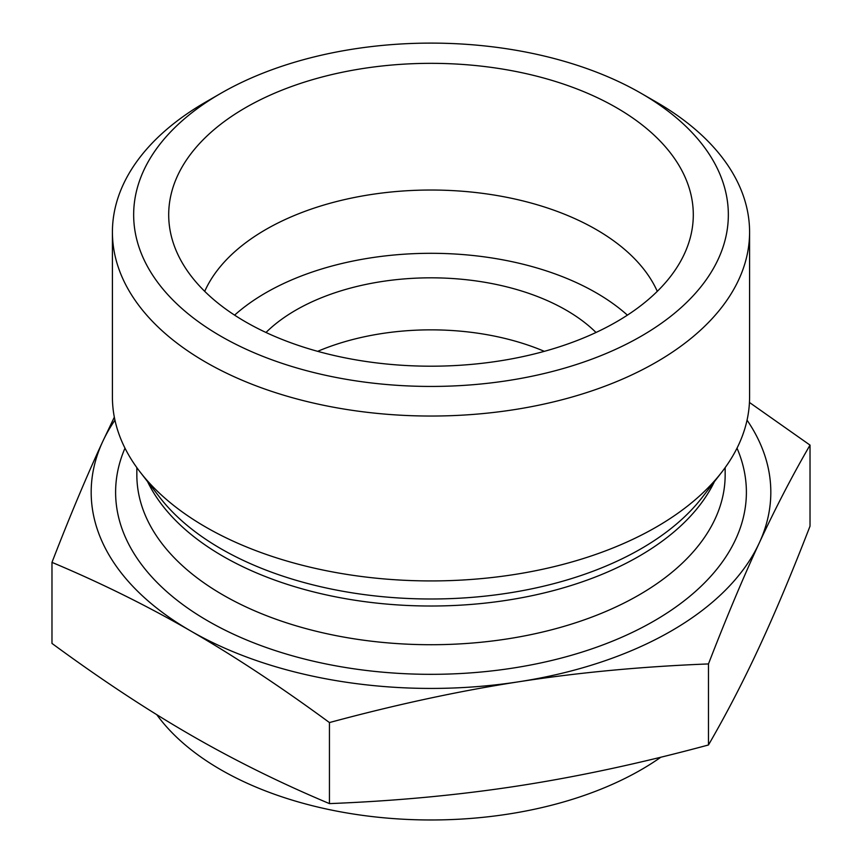 <?xml version="1.0" encoding="UTF-8"?>
<svg xmlns="http://www.w3.org/2000/svg" width="862" height="862" viewBox="0 0 862 862"><rect width="100%" height="100%" fill="white"/><g stroke="black" fill="none" stroke-linecap="round" stroke-linejoin="round"><path stroke-width="1.29" d="M51.979 562.369L51.979 643.418C100.703 679.224 146.949 709.76 190.707 735.017C234.475 760.284 280.71 783.149 329.446 803.61C396.003 800.992 459.177 795.044 518.956 785.799C578.736 776.554 641.899 762.945 708.467 744.973C726.3 714.221 743.227 681.583 759.239 647.06C775.261 612.559 792.189 572.249 810.021 526.154L810.021 445.104C792.189 475.856 775.261 508.494 759.239 543.017C743.227 577.518 726.3 617.828 708.467 663.934C641.899 666.552 578.736 672.489 518.956 681.745C459.177 690.99 396.003 704.588 329.446 722.561C280.71 686.755 234.475 656.23 190.707 630.962C146.949 605.695 100.703 582.831 51.979 562.369C69.811 516.273 86.739 475.964 102.761 441.452L114.334 417.154M329.446 803.61L329.446 722.561M708.467 744.973L708.467 663.934M749.444 402.457L810.021 445.104M660.895 757.181A297.347 171.667 180 0 1 156.787 714.695M317.669 351.34A191.148 110.358 180 0 1 544.331 351.34M220.747 93.387L205.727 102.05A318.584 183.929 0 0 0 112.416 232.115A318.584 183.929 0 0 0 205.727 362.169A318.584 183.929 0 0 0 656.273 362.169A318.584 183.929 0 0 0 749.584 232.115A318.584 183.929 0 0 0 656.273 102.05L641.253 93.387A297.347 171.667 180 0 1 641.253 336.158A297.347 171.667 180 0 1 220.747 336.158A297.347 171.667 180 0 1 220.747 93.387A297.347 171.667 180 0 1 641.253 93.387M112.416 232.115L112.416 396.994A318.584 183.929 0 0 0 140.172 472.085A318.584 183.929 0 0 0 656.273 527.059A318.584 183.929 0 0 0 721.828 472.085A318.584 183.929 0 0 0 749.584 396.994L749.584 232.115M245.53 321.849A262.296 151.443 180 0 1 171.678 237.535A262.296 151.443 180 0 1 431 63.335A262.296 151.443 180 0 1 690.322 237.535A262.296 151.443 180 0 1 512.825 358.646A262.296 151.443 180 0 1 245.53 321.849M657.286 291.356A233.624 134.881 0 0 0 431 190.028A233.624 134.881 0 0 0 204.714 291.356M627.407 315.147A233.624 134.881 0 0 0 234.593 315.147M596.019 332.484A191.148 110.358 0 0 0 566.162 310.148A191.148 110.358 0 0 0 265.981 332.484M114.948 420.15A339.822 196.191 0 0 0 102.761 441.452A339.822 196.191 0 0 0 190.707 630.962A339.822 196.191 0 0 0 518.956 681.745A339.822 196.191 0 0 0 759.239 543.017A339.822 196.191 0 0 0 747.052 420.15M140.172 472.085L159.869 497.514A297.002 171.473 0 0 0 641.016 548.771A297.002 171.473 0 0 0 702.131 497.514L721.828 472.085M147.574 481.642A294.157 169.836 0 0 0 639.001 556.27A294.157 169.836 0 0 0 714.426 481.642M136.843 467.624L136.843 474.897A294.157 169.836 0 0 0 318.434 631.792A294.157 169.836 0 0 0 639.001 594.985A294.157 169.836 0 0 0 725.157 474.897L725.157 467.624M124.99 448.154A315.395 182.097 0 0 0 275.668 650.713A315.395 182.097 0 0 0 654.021 620.996A315.395 182.097 0 0 0 737.01 448.154"/></g></svg>
